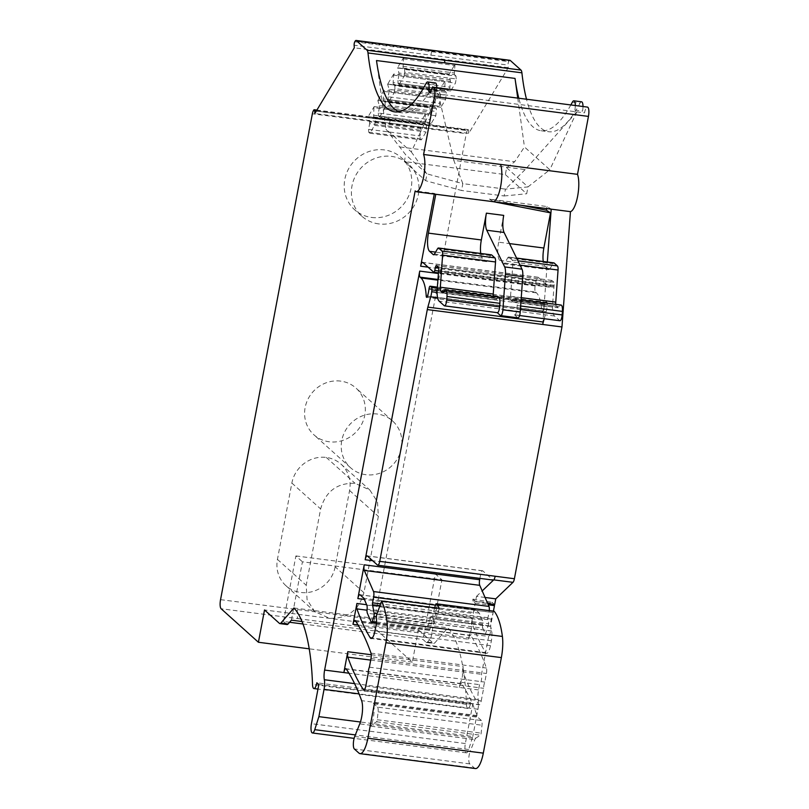 <?xml version="1.0" encoding="UTF-8"?>
<svg xmlns="http://www.w3.org/2000/svg" width="809" height="809" viewBox="0 0 809 809"><rect width="100%" height="100%" fill="white"/><g stroke="black" fill="none" stroke-linecap="round" stroke-linejoin="round"><path stroke-width="0.61" stroke-dasharray="4.04 3.03" d="M433.027 50.38A5.066 1.476 -82.6 0 0 432.107 51.119L509.063 61.039L508.709 61.626A2.538 0.738 97.4 0 0 508.052 65.084L508.224 67.663L468.755 133.354L314.832 113.503M508.224 67.663L354.302 47.802M421.004 128.56L369.531 121.916L368.388 116.89L419.851 123.534L368.055 116.799L374.173 106.606L373.91 107.698L425.382 114.332L419.517 123.443L421.115 130.269L420.033 135.983L368.57 129.339L369.642 123.635L421.115 130.269M383.962 90.305L377.843 100.508L429.64 107.243L435.434 96.949L434.817 105.564L383.345 98.92L383.962 90.305L435.434 96.949M393.75 74.013L387.622 84.217L439.095 90.851L445.213 80.657L444.606 89.273L393.134 82.629L393.75 74.013L445.213 80.657M450.36 79.676L398.898 73.032L397.755 68.017L449.217 74.65L397.411 67.916L403.539 57.722L455.002 64.366L448.884 74.559L450.471 81.396L449.582 90.001L450.684 90.992L455.427 83.115L456.205 78.958L404.743 72.325L403.954 76.471L455.427 83.115M316.258 111.136L391.637 120.854A2.538 0.738 -82.6 0 0 391.172 119.661A2.538 0.738 -82.6 0 0 390.707 120.025L467.663 129.956A2.538 0.738 97.4 0 1 468.128 129.582A2.538 0.738 97.4 0 1 468.593 130.785L468.755 133.354M467.663 129.956L467.319 130.532A5.066 1.476 97.4 0 0 466.277 133.647L374.476 619.512A7.605 2.215 97.4 0 0 375.052 628.613L412.337 662.116L418.435 629.817L264.523 609.966M340.69 381.12A31.43 29.478 131.9 0 0 307.976 399.171A31.43 29.478 131.9 0 0 313.943 434.827A31.43 29.478 131.9 0 0 329.223 441.775A31.43 29.478 131.9 0 0 361.936 423.724A31.43 29.478 131.9 0 0 355.96 388.067A31.43 29.478 131.9 0 0 340.69 381.12M335.159 566.826A30.418 28.527 131.9 0 1 300.756 592.461A30.418 28.527 131.9 0 1 285.971 585.736A30.418 28.527 131.9 0 1 277.436 559.383L291.857 483.064A30.418 28.527 131.9 0 1 326.27 457.439A30.418 28.527 131.9 0 1 341.044 464.164A30.418 28.527 131.9 0 1 349.579 490.507L335.159 566.826L363.939 592.694L378.359 516.375L377.5 501.893L369.824 490.021L355.04 483.297C337.191 482.781 325.714 491.326 320.637 508.932L306.217 585.251L307.076 599.732L314.752 611.594L329.536 618.319C347.385 618.845 358.862 610.299 363.939 592.694M371.614 217.449A34.979 32.805 131.9 0 0 408.009 197.356A34.979 32.805 131.9 0 0 401.375 157.674A34.979 32.805 131.9 0 0 384.366 149.928A34.979 32.805 131.9 0 0 347.971 170.021A34.979 32.805 131.9 0 0 354.605 209.703A34.979 32.805 131.9 0 0 371.614 217.449M412.337 662.116L309.2 648.818M418.435 629.817L433.381 643.256A7.605 2.215 97.4 0 0 433.796 643.458A7.605 2.215 97.4 0 0 434.757 642.943L447.893 627.835A152.598 44.455 97.4 0 1 466.429 704.315A7.605 2.215 97.4 0 0 467.855 708.411A7.605 2.215 97.4 0 0 470.787 702.637L472.749 704.396L465.357 743.532A7.605 2.215 97.4 0 0 466.338 752.835A7.605 2.215 97.4 0 0 468.664 749.518L472.8 736.493L360.43 722.002M302.96 623.992L422.996 639.474L426.171 642.326L433.381 643.256M287.094 624.538A7.605 2.215 -82.6 0 1 286.679 624.336L283.504 621.474L289.582 622.263M293.97 607.974L447.893 627.835M426.171 642.326A7.605 2.215 97.4 0 0 426.586 642.528A7.605 2.215 97.4 0 0 427.546 642.012L430.894 638.159L302 621.534M470.787 702.637L316.865 682.776M318.827 684.545L472.749 704.396M435.768 194.271L434.403 193.402L415.159 190.924M525.162 169.577L505.453 189.124L484.146 186.383L462.839 183.633L453.788 160.374L525.162 169.577L576.817 111.885L430.6 93.015M430.924 91.548L436.334 92.246L438.296 94.016L411.275 151.89L385.933 129.106L405.643 154.701L404.348 161.557L505.362 174.582L506.656 167.736L514.676 161.749L524.454 146.975L549.807 169.759L527.984 186.909L526.689 193.755L505.362 174.582M436.334 92.246A7.605 2.215 -82.6 0 0 436.779 87.655M435.343 82.943A7.605 2.215 -82.6 0 0 433.786 84.369L426.09 83.367M398.766 111.804A152.598 44.455 -82.6 0 0 402.538 112.876A152.598 44.455 -82.6 0 0 433.786 84.369M400.202 146.985L514.676 161.749M376.498 60.544L385.933 129.106M453.788 160.374L438.296 94.016M517.74 98.101L524.454 146.975M411.275 151.89L426.98 173.874L462.839 183.633L461.545 190.479L425.686 180.72L404.348 161.557M425.686 180.72L426.98 173.874L405.643 154.701M506.656 167.736L527.984 186.909L505.453 189.124L504.159 195.98L461.545 190.479M485.056 597.467L476.511 596.364L475.55 601.481L472.931 599.125L472.618 600.794L475.237 603.14L473.285 613.465L364.374 599.418M476.511 596.364L482.194 590.924M431.005 616.286L427.708 626.803L428.962 629.756A2.538 0.738 -82.6 0 0 429.255 630.059A2.538 0.738 -82.6 0 0 430.044 628.927L431.601 623.921A2.538 0.738 -82.6 0 0 431.864 620.715L431.005 616.286L488.727 623.739L487.928 619.654A2.033 0.587 -82.6 0 1 487.989 617.722L489.061 612.049A5.066 1.476 -82.6 0 0 489.273 610.603M488.727 623.739L485.42 634.246L482.821 628.148L367.387 613.262M473.285 613.465A5.066 1.476 -82.6 0 1 475.237 609.612A5.066 1.476 -82.6 0 1 475.51 609.753L479.332 613.182L482.235 619.987A5.066 1.476 -82.6 0 1 482.528 624.073A5.066 1.476 -82.6 0 0 482.821 628.148M542.728 324.47L544.073 306.156A16.22 4.723 -82.6 0 0 544.406 304.123L428.972 289.228M544.214 318.716L546.176 311.708A10.143 2.953 -82.6 0 0 547.127 306.641L547.339 304.771A2.538 0.738 -82.6 0 0 547.046 302.394L545.691 301.17A2.538 0.738 -82.6 0 0 545.549 301.1A2.538 0.738 -82.6 0 0 544.508 303.405L544.406 304.123M518.013 317.856A5.066 1.476 -82.6 0 1 517.74 317.725L514.463 314.782L559.676 320.617L554.549 316.006A15.209 4.429 -82.6 0 1 552.638 303.688L554.114 285.284A2.538 0.738 -82.6 0 0 553.922 282.25L551.96 280.48A2.538 0.738 -82.6 0 0 551.819 280.41A2.538 0.738 -82.6 0 0 550.878 282.189L550.211 285.385A2.538 0.738 -82.6 0 1 549.26 287.155A2.538 0.738 -82.6 0 1 549.119 287.084L545.701 284.02L546.884 267.91L548.674 269.518A5.066 1.476 -82.6 0 0 548.957 269.65A5.066 1.476 -82.6 0 0 549.887 268.891L552.972 263.653A5.066 1.476 -82.6 0 1 553.912 262.885M555.783 304.356A5.066 1.476 -82.6 0 0 556.4 306.217L557.988 307.642A5.066 1.476 -82.6 0 0 558.261 307.784A5.066 1.476 -82.6 0 0 559.373 306.682A7.605 2.215 -82.6 0 1 561.052 305.033M365.799 686.042L481.234 700.938A5.066 1.476 97.4 0 1 479.282 704.791A5.066 1.476 97.4 0 1 478.857 704.477A354.868 103.37 97.4 0 1 463.254 672.036A5.066 1.476 97.4 0 1 463.244 666.606L462.252 671.814A5.997 1.749 97.4 0 1 462.141 677.78A5.997 1.749 97.4 0 1 460.301 682.189L459.3 687.448A5.066 1.476 97.4 0 1 461.261 683.595A5.066 1.476 97.4 0 1 461.686 683.898A354.868 103.37 97.4 0 1 477.057 715.55A15.209 4.429 97.4 0 1 477.31 716.359L373.414 702.96A15.209 4.429 -82.6 0 1 371.311 725.339L370.967 726.199A5.066 1.476 97.4 0 1 371.928 724.733L475.823 738.132A5.066 1.476 97.4 0 0 474.863 739.598L470.181 751.349L354.736 736.463M481.234 700.938L483.62 688.307A5.997 1.749 97.4 0 1 484.803 682.088L486.431 673.472A5.066 1.476 97.4 0 0 486.411 668.032A354.868 103.37 97.4 0 0 470.798 635.662A5.066 1.476 97.4 0 0 470.373 635.348A5.066 1.476 97.4 0 0 468.421 639.201L469.412 633.953L488.646 636.43L481.497 674.291A5.997 1.749 97.4 0 1 481.375 680.258A5.997 1.749 97.4 0 1 479.535 684.667L478.544 689.925A10.143 2.953 97.4 0 0 478.25 699.573A10.143 2.953 97.4 0 1 477.957 709.23L472.8 736.493M493.814 611.27A2.538 0.738 97.4 0 0 493.177 612.524L491.346 619.107A6.593 1.921 97.4 0 0 490.699 626.469L491.66 631.071A10.143 2.953 97.4 0 1 491.376 640.789L490.466 645.633A10.143 2.953 97.4 0 1 486.553 653.338A10.143 2.953 97.4 0 1 485.633 652.62A354.868 103.37 97.4 0 1 472.365 623.79A5.066 1.476 97.4 0 1 472.355 618.359L471.374 623.577A5.997 1.749 97.4 0 1 471.253 629.544A5.997 1.749 97.4 0 1 469.412 633.953M475.48 768.55A20.276 5.906 97.4 0 1 474.377 768.004L469.796 763.888A7.605 2.215 97.4 0 1 470.181 751.349M373.414 702.96A5.066 1.476 97.4 0 0 373.869 703.85L377.52 707.127L481.416 720.536A5.066 1.476 97.4 0 1 482.002 725.238L481.153 733.146A2.033 0.587 97.4 0 1 480.435 735.199L475.823 738.132M481.416 720.536L477.765 717.249A5.066 1.476 97.4 0 1 477.31 716.359M434.403 193.402L434.271 194.079M490.699 626.469L432.987 619.027L433.937 623.628L376.225 616.185M434.696 607.822L433.624 611.655A6.593 1.921 -82.6 0 0 432.987 619.027M503.714 215.386L498.647 242.194L509.508 243.59M497.282 312.668L444.242 305.721M553.811 287.185L438.377 272.299M553.943 286.204L438.498 271.318M535.548 292.049L536.428 292.848A40.561 11.811 -82.6 0 1 541.666 311.02A2.538 0.738 -82.6 0 0 542.131 312.223A2.538 0.738 -82.6 0 0 542.95 310.99A16.22 4.723 -82.6 0 0 544.073 306.156L545.701 284.02L538.319 277.376A5.066 1.476 -82.6 0 0 538.036 277.244A5.066 1.476 -82.6 0 0 536.084 281.087L535.164 285.981A5.066 1.476 -82.6 0 0 535.548 292.049L437.871 279.449M479.909 578.384L480.617 574.623A5.066 1.476 -82.6 0 1 482.579 570.77A5.066 1.476 -82.6 0 1 482.852 570.911L492.924 579.962A5.066 1.476 -82.6 0 0 493.197 580.093M427.708 626.803L485.42 634.246M479.332 613.182L363.898 598.296M509.063 61.039A5.066 1.476 97.4 0 1 509.983 60.301M572.317 102.237L580.013 103.228A152.598 44.455 97.4 0 1 548.765 131.746A152.598 44.455 97.4 0 1 526.507 99.234M580.013 103.228A7.605 2.215 97.4 0 1 581.57 101.803M582.996 106.525A7.605 2.215 97.4 0 1 582.551 111.106L584.513 112.876A7.605 2.215 97.4 0 1 587.455 107.091M494.653 604.647L492.044 602.29L491.852 603.271L493.096 604.384M493.429 611.139L490.608 626.055A5.997 1.749 97.4 0 1 490.497 632.021A5.997 1.749 97.4 0 1 488.646 636.43M460.301 682.189L479.535 684.667M462.252 671.814L481.497 674.291M471.374 623.577L490.608 626.055M475.237 603.14L488.272 604.829M472.618 600.794L491.852 603.271M491.387 254.825A5.066 1.476 97.4 0 0 490.446 255.583L487.362 260.822A5.066 1.476 97.4 0 1 486.421 261.59A5.066 1.476 97.4 0 1 486.148 261.449L482.488 258.162A15.209 4.429 97.4 0 1 480.728 253.45M498.516 296.964A7.605 2.215 97.4 0 0 496.847 298.612A5.066 1.476 97.4 0 1 495.735 299.714A5.066 1.476 97.4 0 1 495.462 299.583L493.874 298.157A5.066 1.476 97.4 0 1 493.247 296.286M439.317 608.419L433.937 623.628L491.66 631.071M369.359 667.192L484.803 682.088M368.186 673.422L483.62 688.307M377.52 707.127A5.066 1.476 97.4 0 1 378.106 711.829L377.257 719.747A2.033 0.587 97.4 0 1 376.539 721.79L371.928 724.733M514.463 314.782A5.066 1.476 97.4 0 0 514.746 314.913A5.066 1.476 97.4 0 0 516.951 309.099L517.204 305.559A7.605 2.215 97.4 0 0 515.839 299.199A7.605 2.215 97.4 0 0 514.16 300.847A5.066 1.476 97.4 0 1 513.048 301.949A5.066 1.476 97.4 0 1 512.775 301.808L511.187 300.392A5.066 1.476 97.4 0 1 510.55 296.286L512.835 264.189A5.066 1.476 97.4 0 0 512.198 260.083L508.972 257.191L516.627 258.182M498.647 242.194A15.209 4.429 97.4 0 0 499.8 260.397L503.461 263.683A5.066 1.476 97.4 0 0 503.744 263.825A5.066 1.476 97.4 0 0 504.674 263.056L507.759 257.818A5.066 1.476 97.4 0 1 508.699 257.06A5.066 1.476 97.4 0 1 508.972 257.191M499.8 260.397L545.013 266.222A15.209 4.429 97.4 0 1 543.264 261.519M545.013 266.222L546.884 267.91L547.319 262.035M521.036 205.274L489.384 199.105L547.106 206.548L551.202 209.167M493.49 201.724L489.384 199.105M472.931 599.125L492.044 602.29M575.3 105.524A7.605 2.215 97.4 0 1 574.855 110.115L576.817 111.885L584.513 112.876M574.855 110.115L582.551 111.106M570.841 104.948A152.598 44.455 97.4 0 1 541.069 130.745A152.598 44.455 97.4 0 1 518.812 98.243M547.106 206.548L546.722 208.591M475.55 601.481L487.685 603.494M576.817 111.885L549.807 169.759M504.159 195.98L526.689 193.755M365.85 474.701A31.43 29.478 -48.1 0 1 350.57 467.744A31.43 29.478 -48.1 0 1 344.604 432.087A31.43 29.478 -48.1 0 1 377.318 414.036A31.43 29.478 -48.1 0 1 392.598 420.993A31.43 29.478 -48.1 0 1 398.564 456.65A31.43 29.478 -48.1 0 1 365.85 474.701M378.804 223.911A34.979 32.805 -48.1 0 1 361.805 216.175A34.979 32.805 -48.1 0 1 355.161 176.493A34.979 32.805 -48.1 0 1 391.566 156.4A34.979 32.805 -48.1 0 1 408.565 164.136A34.979 32.805 -48.1 0 1 415.209 203.817A34.979 32.805 -48.1 0 1 378.804 223.911M291.402 620.159L302.435 561.81L441.916 579.8L435.384 573.925L422.996 639.474M430.894 638.159L441.916 579.8M283.504 621.474L295.892 555.935L302.435 561.81M295.892 555.935L435.384 573.925M368.57 129.339L368.752 132.241L369.855 133.232L374.597 125.355L375.376 121.198L375.194 118.306L373.667 116.931L373.91 107.698M373.566 115.212L425.028 121.856L425.382 114.332M369.531 121.916L369.642 123.635M368.752 132.241L420.215 138.875L420.033 135.983M369.855 133.232L421.327 139.876L426.06 131.988L426.667 124.94L425.14 123.575L425.028 121.856M420.215 138.875L421.327 139.876M374.597 125.355L426.06 131.988M375.376 121.198L426.849 127.842M375.194 118.306L426.667 124.94M373.667 116.931L425.14 123.575M430.793 112.259L429.64 107.243L377.843 100.508L379.32 105.625L430.793 112.259L429.822 119.692L430.004 122.584L431.116 123.585L435.849 115.697L436.445 108.649L434.918 107.273L434.817 105.564M379.32 105.625L379.431 107.344L430.894 113.978M379.431 107.344L378.349 113.048L429.822 119.692M378.349 113.048L378.541 115.94L430.004 122.584M378.541 115.94L379.643 116.941L431.116 123.585M379.643 116.941L384.386 109.053L435.849 115.697M384.386 109.053L385.165 104.907L436.627 111.541M385.165 104.907L384.983 102.015L436.445 108.649M384.983 102.015L383.456 100.64L434.918 107.273M383.456 100.64L383.345 98.92M440.581 95.968L439.095 90.851L387.622 84.217L389.109 89.334L440.581 95.968L439.611 103.39L439.793 106.292L440.895 107.284L445.638 99.406L446.234 92.357L444.707 90.982L444.606 89.273M389.109 89.334L389.22 91.043L440.683 97.687M389.22 91.043L388.138 96.756L439.611 103.39M388.138 96.756L388.32 99.649L439.793 106.292M388.32 99.649L389.432 100.65L440.895 107.284M389.432 100.65L394.165 92.762L445.638 99.406M394.165 92.762L394.954 88.616L446.416 95.25M394.954 88.616L394.772 85.714L446.234 92.357M394.772 85.714L393.245 84.348L444.707 90.982M393.245 84.348L393.134 82.629M456.205 78.958L456.023 76.066L404.561 69.422L403.034 68.047L403.539 57.722M402.922 66.338L454.385 72.972L455.002 64.366M398.898 73.032L399.009 74.752L450.471 81.396M399.009 74.752L397.927 80.465L449.389 87.099M397.927 80.465L398.109 83.357L449.582 90.001M398.109 83.357L399.221 84.358L450.684 90.992M399.221 84.358L403.954 76.471M404.561 69.422L404.743 72.325M456.023 76.066L454.496 74.691L454.385 72.972M403.034 68.047L454.496 74.691M354.797 41.775L508.709 61.626M432.107 51.119L355.141 41.188M431.753 51.695A2.538 0.738 -82.6 0 0 431.096 55.154L354.14 45.233M431.096 55.154L508.052 65.084M374.173 106.606L425.645 113.24M391.637 120.854L468.593 130.785M390.707 120.025L313.75 110.095M313.396 110.681L467.319 130.532M390.353 120.612A5.066 1.476 -82.6 0 0 389.321 123.726L312.365 113.796M389.321 123.726L466.277 133.647M220.554 599.651L374.476 619.512M297.52 609.581A7.605 2.215 -82.6 0 0 298.096 618.683L221.13 608.752M298.096 618.683L375.052 628.613M286.679 624.336L279.469 623.405M427.546 642.012L434.757 642.943M466.429 704.315L312.517 684.465M491.639 630.98L433.927 623.537M491.346 619.107L433.624 611.655M493.177 612.524L435.454 605.081M474.377 768.004L358.943 753.118M469.796 763.888L354.362 748.992M371.311 725.339L359.762 723.853M370.967 726.199L474.863 739.598M477.057 715.55L361.623 700.655M461.686 683.898L346.242 669.013M478.544 689.925L348.952 673.209M478.25 699.573L354.585 683.625M477.957 709.23L359.075 693.889M468.664 749.518L355.363 734.906M465.357 743.532L311.435 723.681M517.74 317.725L500.427 315.49M554.549 316.006L439.115 301.11M552.638 303.688L437.204 288.793M554.114 285.284L438.68 270.388M553.922 282.25L438.488 267.354M551.96 280.48L436.526 265.595M550.878 282.189L438.69 267.718M550.211 285.385L438.569 270.985M549.119 287.084L433.685 272.198M538.319 277.376L422.874 262.48M536.084 281.087L428.082 267.162M535.164 285.981L438.286 273.493M536.428 292.848L437.821 280.126M541.666 311.02L427.455 296.286M542.95 310.99L427.516 296.104M544.508 303.405L429.073 288.52M545.691 301.17L437.315 287.185M547.046 302.394L437.244 288.226M547.339 304.771L437.113 290.552M547.127 306.641L437.082 292.443M546.176 311.708L437.588 297.702M492.924 579.962L377.49 565.066M482.852 570.911L367.417 556.016M480.617 574.623L372.615 560.688M489.061 612.049L435.444 605.132M487.989 617.722L380.574 603.858M487.928 619.654L379.917 605.719M431.864 620.715L377.115 613.647M431.601 623.921L376.327 616.792M430.044 628.927L376.448 622.01M428.962 629.756L371.25 622.313M482.528 624.073L367.094 609.177M482.235 619.987L366.801 605.102M475.51 609.753L360.076 594.858M472.365 623.79L367.023 610.198M472.355 618.359L366.639 604.717M485.633 652.62L372.18 637.988M490.466 645.633L375.022 630.747M491.376 640.789L375.942 625.893M371.26 654.744L463.244 666.606M358.063 624.963L468.421 639.201M482.488 258.162L435.566 252.105M486.148 261.449L433.816 254.704M487.362 260.822L434.453 253.996M490.446 255.583L437.538 248.767M493.874 298.157L443.979 291.715M495.462 299.583L443.13 292.828M496.847 298.612L443.939 291.786M370.704 660.104L463.254 672.036M364.333 689.703L478.857 704.477M355.363 620.766L470.798 635.662M370.977 653.146L486.411 668.032M370.987 658.577L486.431 673.472M376.539 721.79L480.435 735.199M377.257 719.747L481.153 733.146M373.869 703.85L477.765 717.249M378.106 711.829L482.002 725.238M512.198 260.083L517.922 260.822M512.835 264.189L520.015 265.119M510.55 296.286L521.249 297.661M511.187 300.392L556.4 306.217M512.775 301.808L557.988 307.642M514.16 300.847L559.373 306.682M517.204 305.559L520.652 306.004M516.951 309.099L520.399 309.544M503.461 263.683L548.674 269.518M504.674 263.056L549.887 268.891M507.759 257.818L552.972 263.653M277.436 559.383L306.217 585.251M291.857 483.064L320.637 508.932M326.27 457.439L355.04 483.297M349.579 490.507L378.359 516.375M383.699 91.407L435.171 98.041M393.487 75.106L444.96 81.749M403.276 58.814L454.739 65.458M468.128 129.582L316.895 110.075M467.855 708.411L317.977 689.076M402.538 112.876L394.843 111.885M461.261 683.595L345.827 668.699M466.338 752.835L354.13 738.364M551.819 280.41L436.385 265.524M549.26 287.155L438.336 272.845M538.036 277.244L422.601 262.349M542.131 312.223L426.697 297.338M545.549 301.1L437.315 287.134M482.579 570.77L367.144 555.884M429.255 630.059L376.337 623.233M475.237 609.612L359.803 594.726M486.553 653.338L371.109 638.453M486.421 261.59L433.513 254.764M495.735 299.714L442.826 292.888M354.939 620.463L470.373 635.348M363.848 689.895L479.282 704.791M513.048 301.949L558.261 307.784M515.839 299.199L521.087 299.876M514.746 314.913L519.6 315.54M503.744 263.825L548.957 269.65M508.699 257.06L516.577 258.071M426.586 642.528L433.796 643.458M541.069 130.745L548.765 131.746M350.57 467.744L313.943 434.827M392.598 420.993L355.96 388.067M361.805 216.175L354.605 209.703M408.565 164.136L401.375 157.674M285.971 585.736L314.752 611.594M341.044 464.164L369.824 490.021M368.237 116.658L419.699 123.302M378.025 100.367L429.488 107M387.804 84.075L439.277 90.709M397.593 67.774L449.066 74.418"/><path stroke-width="1.21" d="M352.319 51.119L354.302 47.802L354.14 45.233A2.538 0.738 97.4 0 1 354.797 41.775L355.141 41.188A5.066 1.476 97.4 0 1 356.061 40.45A5.066 1.476 97.4 0 1 356.344 40.581L367.074 50.229A7.605 2.215 97.4 0 1 367.994 52.959A152.598 44.455 97.4 0 0 394.843 111.885A152.598 44.455 97.4 0 0 426.09 83.367A7.605 2.215 97.4 0 1 427.648 81.952A7.605 2.215 97.4 0 1 428.639 91.255L430.6 93.015A7.605 2.215 97.4 0 1 433.533 87.241A7.605 2.215 97.4 0 1 434.524 96.544L423.582 154.479A20.276 5.906 97.4 0 1 423.704 176.423A20.276 5.906 97.4 0 1 416.524 191.794L415.159 190.924L324.621 670.074A10.143 2.953 97.4 0 0 324.328 679.722A10.143 2.953 97.4 0 1 324.045 689.369L318.888 716.643L314.752 729.667A7.605 2.215 97.4 0 1 312.426 732.984A7.605 2.215 97.4 0 1 311.435 723.681L318.827 684.545L316.865 682.776A7.605 2.215 97.4 0 1 313.932 688.56A7.605 2.215 97.4 0 1 312.517 684.465A152.598 44.455 97.4 0 0 293.97 607.974L280.844 623.082A7.605 2.215 97.4 0 1 279.884 623.608A7.605 2.215 97.4 0 1 279.469 623.405L264.523 609.966L258.415 642.265L221.13 608.752A7.605 2.215 97.4 0 1 220.554 599.651L312.365 113.796A5.066 1.476 97.4 0 1 313.396 110.681L313.75 110.095A2.538 0.738 97.4 0 1 314.205 109.731A2.538 0.738 97.4 0 1 314.671 110.924L314.832 113.503L352.319 51.119M309.2 648.818L258.415 642.265M289.582 622.263L302.96 623.992M279.884 623.608L287.094 624.538A7.605 2.215 -82.6 0 0 288.055 624.012L280.844 623.082M302 621.534L291.402 620.159L288.055 624.012M546.722 208.591L546.419 210.219L550.514 212.838L493.49 201.724L416.524 191.794M547.319 262.035L551.202 209.167L493.49 201.724A20.276 5.906 -82.6 0 0 500.66 186.343A20.276 5.906 -82.6 0 0 500.538 164.409L423.582 154.479M500.538 164.409L577.495 174.34A20.276 5.906 97.4 0 1 577.626 196.274A20.276 5.906 97.4 0 1 570.446 211.645L561.972 326.957L427.294 309.574L379.724 561.355A5.066 1.476 97.4 0 1 377.763 565.208A5.066 1.476 97.4 0 1 377.49 565.066L367.417 556.016A5.066 1.476 97.4 0 0 367.144 555.884A5.066 1.476 97.4 0 0 365.183 559.737L419.719 271.096A5.066 1.476 97.4 0 0 420.104 277.163L420.993 277.962A40.561 11.811 97.4 0 1 426.232 296.134A2.538 0.738 97.4 0 0 426.697 297.338A2.538 0.738 97.4 0 0 427.516 296.104A16.22 4.723 97.4 0 0 428.972 289.228L429.073 288.52A2.538 0.738 97.4 0 1 430.115 286.204A2.538 0.738 97.4 0 1 430.246 286.275L431.612 287.498A2.538 0.738 97.4 0 1 431.895 289.875L431.693 291.746A10.143 2.953 97.4 0 1 430.732 296.812L427.86 307.127A10.143 2.953 97.4 0 0 427.294 309.574M433.533 87.241L587.455 107.091A7.605 2.215 97.4 0 1 588.446 116.405L577.495 174.34M430.924 91.548L428.639 91.255M436.779 87.655A7.605 2.215 -82.6 0 0 435.343 82.943L427.648 81.952M518.812 98.243A152.598 44.455 97.4 0 1 515.03 78.412L376.498 60.544A152.598 44.455 -82.6 0 0 398.766 111.804M367.994 52.959L444.95 62.89A7.605 2.215 -82.6 0 0 444.03 60.159L520.986 70.08L510.257 60.442A5.066 1.476 97.4 0 0 509.983 60.301L356.061 40.45M515.03 78.412L517.74 98.101M479.909 578.384L479.656 579.709A5.066 1.476 -82.6 0 0 479.747 585.332L488.98 606.426L373.536 591.541A5.066 1.476 97.4 0 1 373.627 597.153L372.555 602.826A2.033 0.587 97.4 0 0 372.494 604.758L374.152 613.273A2.538 0.738 97.4 0 1 373.879 616.468L372.322 621.484A2.538 0.738 97.4 0 1 371.543 622.617A2.538 0.738 97.4 0 1 371.25 622.313L367.387 613.262A5.066 1.476 97.4 0 1 367.094 609.177A5.066 1.476 97.4 0 0 366.801 605.102L363.898 598.296L360.076 594.858A5.066 1.476 97.4 0 0 359.803 594.726A5.066 1.476 97.4 0 0 357.841 598.579L364.222 564.824A5.066 1.476 97.4 0 0 364.303 570.436L373.536 591.541M489.273 610.603A5.066 1.476 -82.6 0 0 488.98 606.426M544.214 318.716L543.294 322.022A10.143 2.953 -82.6 0 0 542.728 324.47M516.627 258.182L554.185 263.026A5.066 1.476 -82.6 0 0 553.912 262.885L516.577 258.071M554.185 263.026L557.411 265.918A5.066 1.476 -82.6 0 1 558.048 270.024L555.763 302.111A5.066 1.476 -82.6 0 0 555.783 304.356M519.6 315.54L559.959 320.748A5.066 1.476 -82.6 0 0 562.164 314.934L562.417 311.394A7.605 2.215 -82.6 0 0 561.052 305.033L521.087 299.876M493.814 611.27A2.538 0.738 97.4 0 1 494.016 611.21A2.538 0.738 97.4 0 1 494.198 611.321A81.112 23.623 97.4 0 1 497.029 615.861A81.112 23.623 97.4 0 1 502.389 636.44A24.331 7.089 97.4 0 1 501.358 657.606L483.307 753.139A20.276 5.906 97.4 0 1 475.48 768.55L360.045 753.654A20.276 5.906 97.4 0 1 358.943 753.118L354.362 748.992A7.605 2.215 97.4 0 1 354.736 736.463L359.762 723.853A15.209 4.429 97.4 0 0 361.623 700.655A354.868 103.37 97.4 0 0 346.242 669.013A5.066 1.476 97.4 0 0 345.827 668.699A5.066 1.476 97.4 0 0 343.865 672.552L324.621 670.074M434.271 194.079L420.65 266.201A5.066 1.476 97.4 0 1 422.601 262.349A5.066 1.476 97.4 0 1 422.874 262.48L433.685 272.198A2.538 0.738 97.4 0 0 433.826 272.259A2.538 0.738 97.4 0 0 434.767 270.489L435.434 267.294A2.538 0.738 97.4 0 1 436.385 265.524A2.538 0.738 97.4 0 1 436.526 265.595L438.488 267.354A2.538 0.738 97.4 0 1 438.68 270.388L437.204 288.793A15.209 4.429 97.4 0 0 439.115 301.11L444.242 305.721A5.066 1.476 97.4 0 0 444.515 305.863A5.066 1.476 97.4 0 0 446.73 300.048L446.983 296.509A7.605 2.215 97.4 0 0 445.607 290.138A7.605 2.215 97.4 0 0 443.939 291.786A5.066 1.476 97.4 0 1 442.826 292.888A5.066 1.476 97.4 0 1 442.553 292.757L440.966 291.331A5.066 1.476 97.4 0 1 440.329 287.225L442.604 255.138A5.066 1.476 97.4 0 0 441.967 251.033L438.751 248.13A5.066 1.476 97.4 0 0 438.478 247.999A5.066 1.476 97.4 0 0 437.538 248.767L434.453 253.996A5.066 1.476 97.4 0 1 433.513 254.764A5.066 1.476 97.4 0 1 433.24 254.623L429.579 251.336A15.209 4.429 97.4 0 1 428.426 233.134L435.768 194.271M494.198 611.321L436.476 603.878A81.112 23.623 -82.6 0 1 439.317 608.419L381.595 600.976L376.225 616.185A10.143 2.953 97.4 0 1 375.942 625.893L375.022 630.747A10.143 2.953 97.4 0 1 371.109 638.453A10.143 2.953 97.4 0 1 370.198 637.725A354.868 103.37 97.4 0 1 356.931 608.904A5.066 1.476 97.4 0 1 356.921 603.463L352.977 624.315A5.066 1.476 97.4 0 1 354.939 620.463A5.066 1.476 97.4 0 1 355.363 620.766A354.868 103.37 97.4 0 1 370.977 653.146A5.066 1.476 97.4 0 1 370.987 658.577L369.359 667.192A5.997 1.749 97.4 0 0 368.186 673.422L365.799 686.042A5.066 1.476 97.4 0 1 363.848 689.895A5.066 1.476 97.4 0 1 363.423 689.592A354.868 103.37 97.4 0 1 347.819 657.151A5.066 1.476 97.4 0 1 347.799 651.72L343.865 672.552L348.952 673.209M381.595 600.976A81.112 23.623 97.4 0 1 386.945 621.555A24.331 7.089 97.4 0 1 385.923 642.72L367.873 738.253A20.276 5.906 97.4 0 1 360.045 753.654M436.476 603.878A2.538 0.738 -82.6 0 0 436.294 603.767A2.538 0.738 -82.6 0 0 435.454 605.081L434.696 607.822M360.43 722.002L318.888 716.643M497.282 312.668L500.427 315.49A5.066 1.476 -82.6 0 0 500.7 315.621L518.013 317.856A5.066 1.476 -82.6 0 0 520.227 312.041L522.745 276.627A10.143 2.953 -82.6 0 0 521.987 269.164L504.088 232.476A15.209 4.429 -82.6 0 1 503.714 215.386L486.401 213.151L481.335 239.96L428.426 233.134M550.514 212.838L543.86 248.019A15.209 4.429 97.4 0 0 543.264 261.519M486.401 213.151A15.209 4.429 -82.6 0 0 486.765 230.241L504.674 266.93A10.143 2.953 -82.6 0 1 505.423 274.403L502.905 309.807A5.066 1.476 -82.6 0 1 500.7 315.621M377.763 565.208L493.197 580.093A5.066 1.476 -82.6 0 0 493.743 579.861A5.066 1.476 -82.6 0 0 495.159 576.241L379.724 561.355M520.986 70.08A7.605 2.215 97.4 0 1 521.906 72.82A152.598 44.455 97.4 0 0 526.507 99.234M570.841 104.948A152.598 44.455 97.4 0 0 572.317 102.237A7.605 2.215 97.4 0 1 573.874 100.812L581.57 101.803A7.605 2.215 97.4 0 1 582.996 106.525M487.685 603.494L494.653 604.647L495.755 598.852L512.977 582.338A5.066 1.476 97.4 0 0 514.403 578.728L561.972 326.957M493.096 604.384L494.471 605.628L493.429 611.139M488.272 604.829L494.471 605.628M480.728 253.45A15.209 4.429 97.4 0 1 481.335 239.96M438.478 247.999L491.387 254.825A5.066 1.476 97.4 0 1 491.66 254.956L438.751 248.13M493.247 296.286A5.066 1.476 97.4 0 1 493.237 294.051L495.523 261.964A5.066 1.476 97.4 0 0 494.875 257.849L491.66 254.956M445.607 290.138L498.516 296.964A7.605 2.215 97.4 0 1 499.891 303.335L499.638 306.874A5.066 1.476 97.4 0 1 497.424 312.678L444.515 305.863M546.419 210.219L521.036 205.274M551.202 209.167L570.446 211.645M573.874 100.812A7.605 2.215 97.4 0 1 575.3 105.524M482.194 590.924L493.743 579.861L512.977 582.338M495.755 598.852L485.056 597.467M316.258 111.136L314.671 110.924M588.446 116.405L434.524 96.544M444.03 60.159L367.074 50.229M356.344 40.581L510.257 60.442M502.389 636.44L386.945 621.555M501.358 657.606L385.923 642.72M483.307 753.139L367.873 738.253M354.585 683.625L324.328 679.722M359.075 693.889L324.045 689.369M355.363 734.906L314.752 729.667M509.508 243.59L543.86 248.019M504.088 232.476L486.765 230.241M521.987 269.164L504.674 266.93M522.745 276.627L505.423 274.403M520.227 312.041L502.905 309.807M438.69 267.718L435.434 267.294M438.569 270.985L434.767 270.489M428.082 267.162L420.65 266.201M437.871 279.449L420.104 277.163M438.286 273.493L419.719 271.096M437.821 280.126L420.993 277.962M427.455 296.286L426.232 296.134M437.315 287.185L430.246 286.275M437.244 288.226L431.612 287.498M437.113 290.552L431.895 289.875M437.082 292.443L431.693 291.746M437.588 297.702L430.732 296.812M543.294 322.022L427.86 307.127M372.615 560.688L365.183 559.737M479.747 585.332L364.303 570.436M479.656 579.709L364.222 564.824M435.444 605.132L373.627 597.153M380.574 603.858L372.555 602.826M379.917 605.719L372.494 604.758M377.115 613.647L374.152 613.273M376.327 616.792L373.879 616.468M376.448 622.01L372.322 621.484M364.374 599.418L357.841 598.579M367.023 610.198L356.931 608.904M366.639 604.717L356.921 603.463M372.18 637.988L370.198 637.725M347.799 651.72L371.26 654.744M352.977 624.315L358.063 624.963M435.566 252.105L429.579 251.336M433.816 254.704L433.24 254.623M494.875 257.849L441.967 251.033M495.523 261.964L442.604 255.138M493.237 294.051L440.329 287.225M443.979 291.715L440.966 291.331M443.13 292.828L442.553 292.757M499.891 303.335L446.983 296.509M499.638 306.874L446.73 300.048M347.819 657.151L370.704 660.104M363.423 689.592L364.333 689.703M517.922 260.822L557.411 265.918M520.015 265.119L558.048 270.024M521.249 297.661L555.763 302.111M520.652 306.004L562.417 311.394M520.399 309.544L562.164 314.934M444.95 62.89L521.906 72.82M514.403 578.728L495.159 576.241M316.895 110.075L314.205 109.731M317.977 689.076L313.932 688.56M494.016 611.21L436.294 603.767M354.13 738.364L312.426 732.984M438.336 272.845L433.826 272.259M437.315 287.134L430.115 286.204M376.337 623.233L371.543 622.617"/></g></svg>
